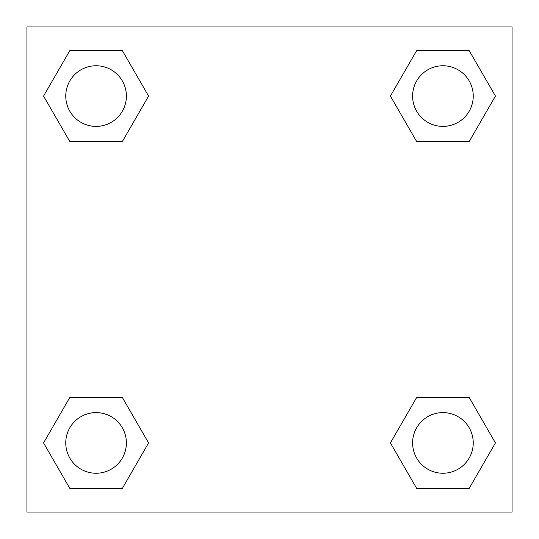 <?xml version="1.0" encoding="UTF-8"?>
<svg xmlns="http://www.w3.org/2000/svg" width="539" height="539" viewBox="0 0 539 539"><rect width="100%" height="100%" fill="white"/><g stroke="black" fill="none" stroke-linecap="round" stroke-linejoin="round"><path stroke-width="0.81" d="M469.179 141.555L416.667 141.555L469.179 141.555L495.435 96.077L469.179 141.555L416.667 141.555L390.411 96.077L416.667 50.599L390.411 96.077M69.821 50.599L122.333 50.599L69.821 50.599L122.333 50.599L148.589 96.077L122.333 141.555L69.821 141.555L122.333 141.555L69.821 141.555L43.565 96.077L69.821 50.599L43.565 96.077M69.821 397.445L122.333 397.445L69.821 397.445L43.565 442.923L69.821 397.445L122.333 397.445L148.589 442.923L122.333 488.401L69.821 488.401L122.333 488.401L69.821 488.401L43.565 442.923M429.617 397.445L416.667 397.445L429.617 397.445L416.667 397.445L390.411 442.923L416.667 397.445L469.179 397.445L416.667 397.445L469.179 397.445L495.435 442.923L469.179 488.401L416.667 488.401L469.179 488.401L416.667 488.401L390.411 442.923M512.05 26.95L26.95 26.95L26.95 512.05L512.05 512.05L512.05 26.95M416.667 50.599L469.179 50.599L416.667 50.599L469.179 50.599L495.435 96.077M473.242 442.923A30.319 30.319 0 0 0 427.764 416.667A30.319 30.319 0 0 0 427.764 469.179A30.319 30.319 0 0 0 473.242 442.923M126.395 442.923A30.319 30.319 0 0 0 80.917 416.667A30.319 30.319 0 0 0 80.917 469.179A30.319 30.319 0 0 0 126.395 442.923M473.242 96.077A30.319 30.319 0 0 0 427.764 69.821A30.319 30.319 0 0 0 427.764 122.333A30.319 30.319 0 0 0 473.242 96.077M126.395 96.077A30.319 30.319 0 0 0 80.917 69.821A30.319 30.319 0 0 0 80.917 122.333A30.319 30.319 0 0 0 126.395 96.077M109.383 397.445L122.333 397.445M429.617 141.555L416.667 141.555M122.333 141.555L109.383 141.555"/></g></svg>
